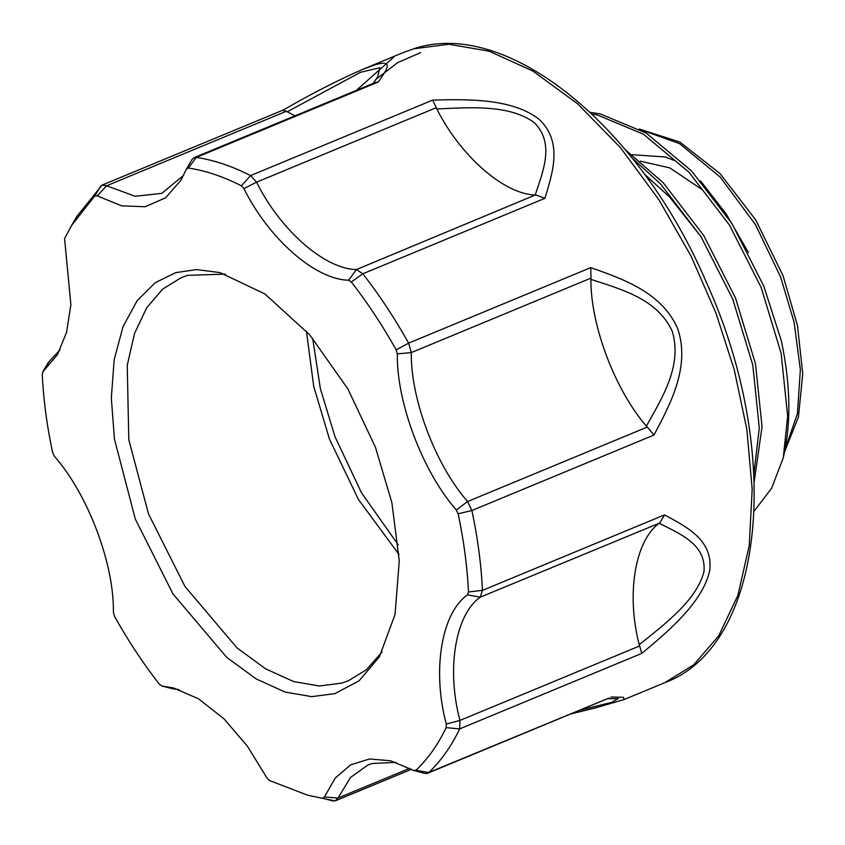 <?xml version="1.0" encoding="UTF-8"?>
<svg xmlns="http://www.w3.org/2000/svg" width="845" height="845" viewBox="0 0 845 845"><rect width="100%" height="100%" fill="white"/><g stroke="black" fill="none" stroke-linecap="round" stroke-linejoin="round"><path stroke-width="1.27" d="M49.38 361.248L43.179 371.399L42.25 374.272C43.444 399.579 46.897 425.648 52.591 452.466L54.407 456.258C87.986 494.452 114.244 563.911 113.399 612.382L114.529 616.385C128.197 640.816 143.154 663.441 159.388 684.26L162.082 686.055L173.647 687.988L198.469 698.783L223.862 718.715L247.31 746.029L266.767 777.643L269.301 780.431L307.686 795.229L322.399 798.24L324.395 796.972L335.243 778.065L350.58 764.883L369.54 758.958L390.643 760.775L413.458 770.386L415.909 770.323C427.887 758.968 437.963 744.73 446.139 727.629L446.276 724.049C431.943 670.486 441.396 613.005 467.538 594.848L468.468 591.975C467.274 566.668 463.82 540.599 458.127 513.792L456.311 509.989C422.732 471.806 396.474 402.336 397.319 353.865L396.189 349.872C382.521 325.431 367.564 302.806 351.33 281.987L348.636 280.191C315.47 279.748 268.89 238.998 243.941 188.604L241.416 185.826C223.281 176.573 205.578 170.637 188.319 168.007L186.322 169.275L180.946 180.238L165.546 197.846L145.097 206.75L121.522 205.831L97.259 195.871L94.809 195.934L71.529 225.53L64.579 238.628L70.874 304.686L66.554 332.391L57.386 354.72L42.704 371.958L48.249 362.568L60.058 349.788M186.322 169.275L192.047 159.515L194.107 157.635L196.346 157.402C213.975 160.075 232.048 166.138 250.574 175.591L256.563 182.171C280.36 230.252 324.807 269.132 356.442 269.555L362.822 273.791C379.405 295.053 394.668 318.164 408.631 343.123L411.304 352.587C410.501 398.829 435.545 465.109 467.591 501.539L471.89 510.517C477.71 537.906 481.227 564.523 482.453 590.37L480.245 597.172C455.307 614.495 446.276 669.335 459.955 720.436L459.648 728.908C451.293 746.378 441.005 760.901 428.774 772.499L427.2 773.418L424.792 773.418L413.458 770.386M396.02 762.37L372.233 763.489L367.828 765.052L350.464 777.506L338 798.029L335.148 800.912L307.686 795.229M411.504 769.277L335.148 800.912M609.023 698.076L427.2 773.418M415.909 770.323L428.774 772.499L608.474 698.276M135.274 518.988L114.424 438.977L111.318 397.942L114.191 359.632L123.064 326.55L137.196 300.598L155.29 282.652L175.813 272.618L196.515 269.587L220.07 272.618L264.865 293.944L309.629 334.747L347.855 388.869L375.444 447.269L391.89 502.733L399.262 560.763L395.069 614.41L379.352 656.861L359.041 680.859L334.905 693.639L311.72 696.65L285.114 692.055L256.225 678.947L226.692 657.336L172.982 593.951L135.274 518.988M225.414 274.139L187.77 275.333L181.252 277.646L162.694 289.117L146.692 307.76L134.535 333.458L127.246 365.241L128.789 439.664L148.509 513.94L185.023 586.546L237.044 647.925L265.647 668.86L293.627 681.556L319.399 686.003L341.845 683.087L348.362 680.774L366.392 669.758L382.056 652.002M590.19 112.353L600.193 113.874L646.203 133.109L691.601 170.996L732.076 223.777L763.827 286.212L781.329 340.767C790.645 384.686 791.3 423.683 783.273 457.768L771.612 488.262L754.215 511.035M610.893 697.009L623.557 697.315L624.064 699.554L664.814 682.665L693.829 664.73L718.863 635.588L737.865 595.408L749.24 545.712L752.187 489.213L746.843 429.376L734.252 369.719L716.021 313.252L691.062 256.162L658.92 199.737L620.473 147.685L577.6 103.777L532.878 71.054L489.128 51.196L448.843 44.246L413.744 48.809L403.561 52.422L362.811 69.322L375.603 64.621C395.375 59.171 385.552 71.012 378.465 81.902L196.346 157.402L188.319 168.007M71.529 225.53L77.075 216.14L102.044 185.129L106.65 185.763L135.126 196.283L161.796 193.368L183.618 175.306M700.928 236.547L669.599 197.012L644.492 174.239L669.599 197.012L700.906 236.505M783.273 457.768L787.656 416.205L781.139 353.284L761.102 287.342L729.351 224.907L688.865 172.126L643.467 134.239L597.468 115.004L591.986 114.043M753.92 473.876L759.296 427.961L752.789 365.04L732.742 299.098L701.001 236.663L660.515 183.883L631.849 157.709M700.621 180.978L726.32 214.197L748.438 252.539M754.247 481.386L762.032 426.831L755.514 363.91L735.477 297.968L703.727 235.533L663.24 182.752L625.458 149.882M241.416 185.826L250.574 175.591L432.682 100.101C468.848 99.118 512.757 98.559 539.311 119.472C562.865 142.087 552.81 172.116 544.94 198.3L362.822 273.791L351.33 281.987M396.189 349.872L408.631 343.123L590.75 267.633C623.135 279.072 661.994 292.423 677.796 328.863C690.344 366.719 670.613 403.688 654.009 435.027L471.89 510.517L458.127 513.792M468.468 591.975L482.453 590.37L664.561 514.88C686.9 527.037 713.286 540.135 709.747 570.512C702.913 601.746 669.62 630.349 641.767 653.407L459.648 728.908L446.139 727.629M624.064 699.554L595.725 707.825L570.66 713.983M161.691 685.992L173.172 688.855L161.691 685.992M179.034 689.583L173.172 688.855M446.276 724.049L459.955 720.436L639.654 645.95L639.221 644.672C626.113 594.384 634.922 540.811 659.206 523.235L480.245 597.172L467.538 594.848M456.311 509.989L467.591 501.539L647.302 427.052L646.362 426.112C614.959 389.862 590.497 325.114 590.909 279.368L591.014 278.089L411.304 352.587L397.319 353.865M348.636 280.191L356.442 269.555L535.191 195.047C503.905 194.065 460.493 156.082 436.791 108.963L436.263 107.685L256.563 182.171L243.941 188.604M294.958 115.828L286.349 111.265L106.65 185.763L97.259 195.871M646.362 426.112C661.888 398.185 682.665 365.948 672.261 331.272C657.061 298.412 620.737 289.243 590.909 279.368M535.191 195.047C542.87 171.419 554.996 143.851 534.505 122.81C509.619 104.252 469.831 107.505 436.791 108.963M373.12 83.433L377.683 76.758L379.87 67.737L360.519 72.279L287.12 111.836M579.617 710.265L611.706 702.353L618.033 698.635M639.221 644.672C664.994 624.043 696.924 599.971 704.001 571.495C706.283 544.085 679.813 533.871 659.206 523.235M362.801 69.322C337.588 80.338 311.118 93.89 283.392 109.966L102.044 185.129M282.969 110.42L286.349 111.265M194.107 157.635L375.191 82.578L378.465 81.902M432.682 100.101L436.263 107.685M536.153 195.068L544.94 198.3M664.561 514.88L659.945 522.675M639.654 645.95L641.767 653.407M590.75 267.633L591.014 278.089M647.302 427.052L654.009 435.027M785.142 449.139L797.405 413.733L800.363 369.614L794.099 322.22L780.611 276.98L755.43 224.58L720.162 177.038L679.507 143.608L640.341 129.602M393.802 57.069L354.9 91.672M376.257 79.155L397.604 62.657L420.641 52.591M398.988 554.447L358.417 499.437L329.402 438.946L313.706 386.281L306.408 331.103M312.661 338.296L320.392 388.763L335 436.728L361.544 492.899L398.322 544.94M324.395 796.972L338 798.029L409.709 768.306M640.309 161.173L669.736 167.87L701.751 189.333M674.13 160.402L665.332 156.99M665.321 156.98L632.134 154.709M333.279 801.018L322.399 798.24M94.809 195.934L100.851 185.911M639.316 129.021L679.866 142.066L719.993 173.552L755.673 219.848L783.083 275.787L797.469 325.568L802.75 373.86L798.44 416.955L784.656 451.6M403.561 52.422L414.156 48.661C507.306 17.597 640.278 126.75 706.673 283.064C783.315 451.811 765.57 645.4 664.814 682.665M618.392 698.657L607.544 698.688"/></g></svg>
